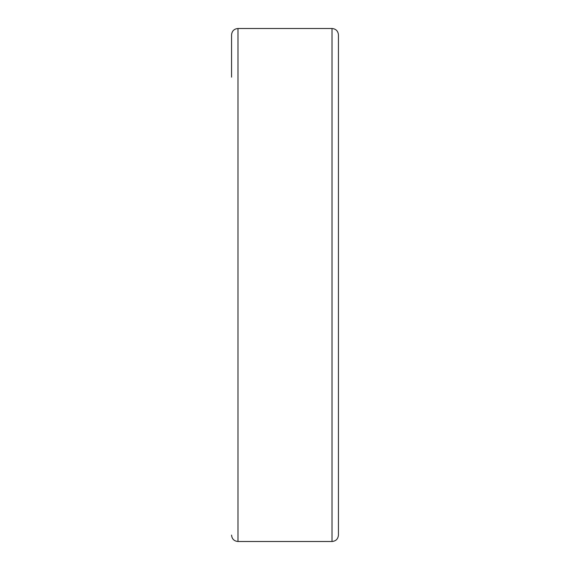 <?xml version="1.0" encoding="UTF-8"?>
<svg xmlns="http://www.w3.org/2000/svg" width="570" height="570" viewBox="0 0 570 570"><rect width="100%" height="100%" fill="white"/><g stroke="black" fill="none" stroke-linecap="round" stroke-linejoin="round"><path stroke-width="0.85" d="M332.025 28.5L332.025 541.5C335.922 541.122 338.06 538.985 338.438 535.087L338.438 34.913C338.06 31.015 335.922 28.878 332.025 28.5L237.975 28.5C234.078 28.878 231.94 31.015 231.562 34.913L231.562 77.128M237.975 28.5L237.975 541.5C234.078 541.122 231.94 538.985 231.562 535.087M237.975 541.5L332.025 541.5"/></g></svg>
